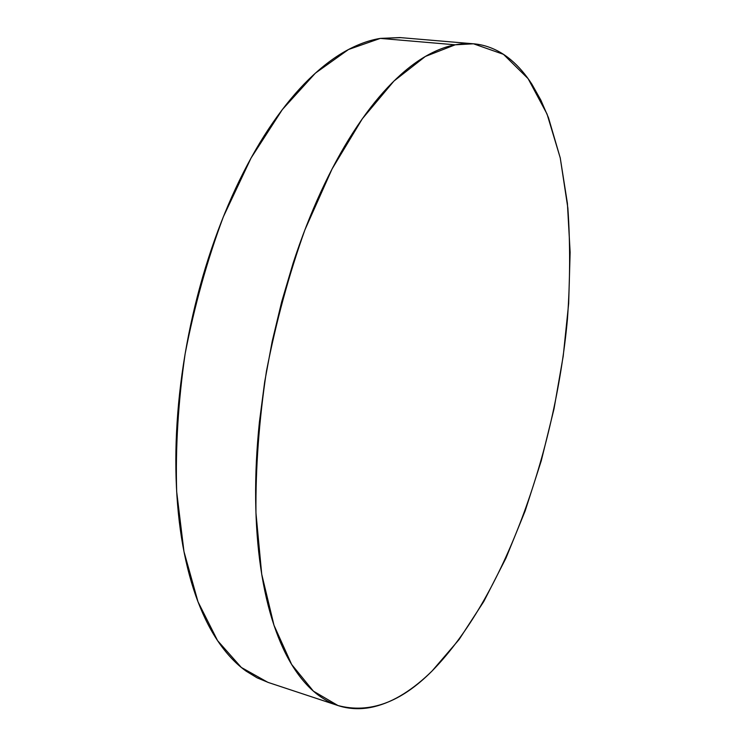 <?xml version="1.0" encoding="UTF-8"?>
<svg xmlns="http://www.w3.org/2000/svg" width="746" height="746" viewBox="0 0 746 746"><rect width="100%" height="100%" fill="white"/><g stroke="black" fill="none" stroke-linecap="round" stroke-linejoin="round"><path stroke-width="1.12" d="M455.209 44.807L473.486 43.8L503.466 54.337L528.112 78.666L547.051 114.063L560.255 157.947L567.865 208.031C570.336 243.774 570.196 280.841 567.436 319.232C555.024 453.437 503.951 597.509 432.214 670.85C401.031 702.331 369.615 713.885 337.957 705.529L313.404 691.15L291.639 664.453L273.987 625.26L261.715 574.215L255.953 512.94C255.542 467.807 259.039 420.576 266.443 371.247C276.048 321.918 288.879 274.752 304.946 229.759L332.091 168.922L362.342 118.754L393.972 81.025L425.369 56.444L455.209 44.807L380.301 38.4L455.209 44.807C465.737 42.867 475.668 43.221 484.993 45.87C494.309 48.527 502.897 53.152 510.768 59.736C518.629 66.338 525.706 74.553 532.01 84.391L540.85 100.113L548.506 117.775L560.255 157.984L567.398 203.322L570.13 252.279L568.657 303.585L563.221 356.103L554.026 408.808L541.288 460.702L525.193 510.823L505.956 558.129L483.818 601.453L459.098 639.518L432.214 670.85C422.926 680.044 413.433 687.7 403.735 693.808C394.037 699.916 384.274 704.187 374.464 706.621C364.645 709.045 354.956 709.334 345.417 707.497C335.868 705.641 326.692 701.417 317.899 694.815C309.105 688.194 300.964 679.056 293.476 667.409C285.998 655.725 279.452 641.551 273.866 624.906C268.28 608.204 263.916 589.275 260.774 568.098C257.64 546.893 255.934 523.944 255.645 499.26C255.384 474.54 256.633 448.822 259.403 422.096L264.681 381.905L272.159 341.528L281.708 301.692L293.159 263.049C301.44 237.722 310.672 214.018 320.845 191.927C331.028 169.874 341.789 150.049 353.119 132.443C364.44 114.884 375.956 99.899 387.659 87.468C399.362 75.094 410.906 65.368 422.301 58.291C433.687 51.26 444.653 46.756 455.209 44.807M473.486 43.8L399.931 37.57L380.301 38.4L348.531 49.488L315.399 73.136L282.361 109.541L251.076 157.993L223.352 216.797C207.136 260.326 194.398 306 185.129 353.828C178.21 401.702 175.385 447.637 176.671 491.651L183.973 551.583L197.998 601.789L217.58 640.646L241.331 667.456L267.879 682.338L337.957 705.529M268.429 682.515L257.156 677.862L246.208 671.195C236.678 664.425 227.81 655.23 219.594 643.593C211.388 631.937 204.143 617.884 197.867 601.435C191.601 584.957 186.593 566.345 182.845 545.596C179.115 524.802 176.867 502.375 176.093 478.298C175.347 454.193 176.187 429.164 178.62 403.194C181.073 377.215 185.083 351.152 190.64 325.014C196.217 298.876 203.154 273.549 211.463 249.015C219.772 224.509 229.143 201.579 239.55 180.224C249.966 158.917 261.044 139.754 272.784 122.764C284.515 105.801 296.526 91.338 308.788 79.356C321.05 67.42 333.21 58.057 345.277 51.26C357.334 44.508 369.009 40.219 380.301 38.4L400.658 37.636"/></g></svg>
